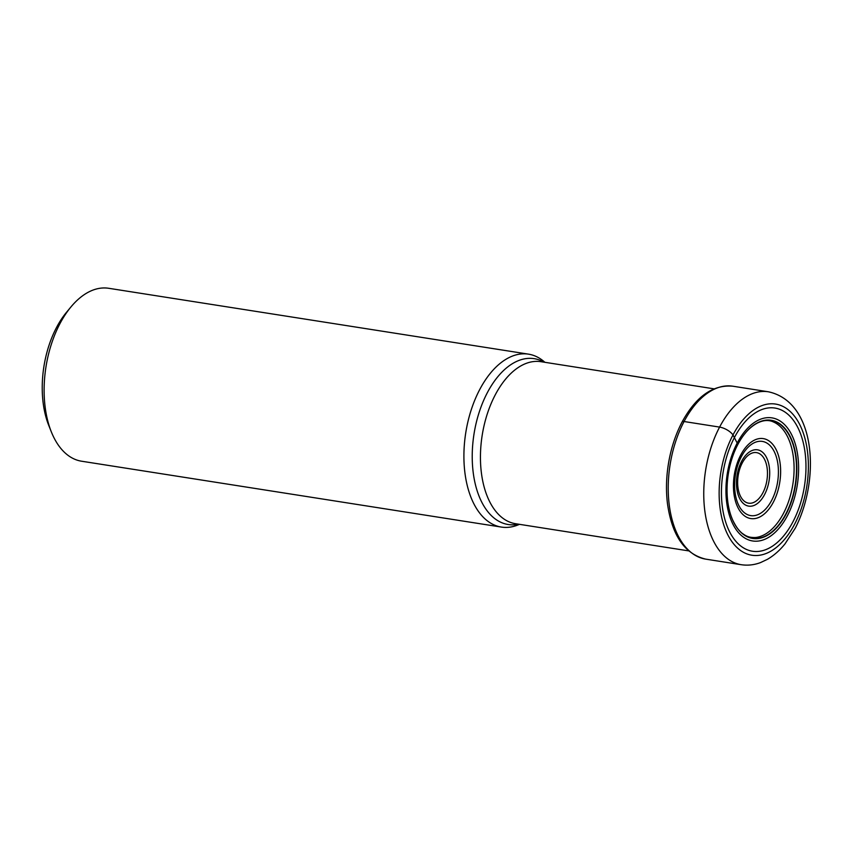 <?xml version="1.0" encoding="UTF-8"?>
<svg xmlns="http://www.w3.org/2000/svg" width="853" height="853" viewBox="0 0 853 853"><rect width="100%" height="100%" fill="white"/><g stroke="black" fill="none" stroke-linecap="round" stroke-linejoin="round"><path stroke-width="1.28" d="M792.853 521.993A72.462 41.253 -81.1 0 1 733.09 537.71A72.462 41.253 -81.1 0 1 734.561 437.29A72.462 41.253 -81.1 0 1 794.324 421.574A72.462 41.253 -81.1 0 1 792.853 521.993M737.877 444.402A59.817 34.056 -81.1 0 0 731.277 516.545A59.817 34.056 -81.1 0 0 785.997 514.327A59.817 34.056 98.9 0 0 789.761 435.67A59.817 34.056 98.9 0 0 744.136 434.572A59.817 34.056 98.9 0 0 737.877 444.402L732.983 434.945A76.493 43.546 98.9 0 0 731.437 540.951A76.493 43.546 98.9 0 0 794.527 524.36A76.493 43.546 98.9 0 0 796.073 418.354A76.493 43.546 98.9 0 0 732.983 434.945A11.025 4.67 -152.2 0 0 719.591 427.097L684.074 421.521A4.137 1.749 -152.2 0 0 682.059 422.043A85.918 48.909 98.9 0 0 679.383 427.47L679.383 427.47A85.918 48.909 98.9 0 0 667.451 503.483L667.451 503.483C671.94 535.503 684.692 554.055 705.708 559.131L741.236 564.707A87.518 49.826 -81.1 0 1 705.282 514.103A87.518 49.826 -81.1 0 1 719.591 427.097A87.518 49.826 -81.1 0 1 768.361 391.783C816.257 402.083 820.277 479.695 795.316 528.092L785.016 543.873C779.727 550.42 773.863 555.57 767.423 559.323L760.535 562.585C754.169 564.974 747.74 565.678 741.236 564.707M667.451 503.43A85.705 48.792 -81.1 0 1 667.441 503.387A85.705 48.792 -81.1 0 1 679.34 427.566A85.705 48.792 -81.1 0 1 679.361 427.513M519.498 524.339L518.016 524.936A87.518 49.826 -81.1 0 1 501.393 527.079A87.518 49.826 -81.1 0 1 465.439 476.475A87.518 49.826 -81.1 0 1 479.759 389.469A87.518 49.826 -81.1 0 1 528.519 354.155A87.518 49.826 -81.1 0 1 543.692 361.277L544.918 362.312M528.519 354.155L108.736 288.293A87.518 49.826 98.9 0 0 70.874 307.027A87.518 49.826 98.9 0 0 59.966 323.607A87.518 49.826 98.9 0 0 51.297 431.789A87.518 49.826 98.9 0 0 58.185 444.893A87.518 49.826 98.9 0 0 81.6 461.217L501.393 527.079M70.874 307.027L66.449 312.369A79.254 45.113 98.9 0 0 56.575 327.381A79.254 45.113 98.9 0 0 48.728 425.348L51.297 431.789M768.361 391.783L732.844 386.206A87.518 49.826 98.9 0 0 684.074 421.521A87.518 49.826 98.9 0 0 669.754 508.527A87.518 49.826 98.9 0 0 705.708 559.131M744.136 434.572L746.204 432.055A59.582 33.917 98.9 0 1 790.198 437.269A59.582 33.917 98.9 0 1 785.72 514.156A59.582 33.917 -81.1 0 1 732.471 519.584C736.022 527.026 739.604 531.846 743.24 534.031C747.068 536.804 750.043 537.593 755.363 537.529A59.092 33.64 -81.1 0 0 783.395 513.538A59.092 33.64 98.9 0 0 773.49 421.99C763.83 417.405 752.975 424.367 746.204 432.055A59.582 33.917 98.9 0 0 745.127 433.324M731.277 516.545L732.471 519.584A59.582 33.917 -81.1 0 1 731.842 518.048M787.34 515.83A62.301 35.463 -81.1 0 1 735.958 529.34A62.301 35.463 -81.1 0 1 737.216 443.006A62.301 35.463 98.9 0 1 788.598 429.496A62.301 35.463 98.9 0 1 787.34 515.83M714.004 388.829L540.994 361.693A82.005 46.68 98.9 0 0 495.337 394.694A82.005 46.68 98.9 0 0 495.294 394.779A82.005 46.68 98.9 0 0 481.881 476.305A82.005 46.68 98.9 0 0 515.575 523.721L688.584 550.867M518.56 524.19A83.946 47.789 -81.1 0 1 475.249 483.928A83.946 47.789 -81.1 0 1 487.426 392.529A83.946 47.789 -81.1 0 1 487.468 392.444A83.946 47.789 -81.1 0 1 543.979 362.162M740.756 454.948A40.464 23.031 98.9 0 0 739.946 511.022A40.464 23.031 98.9 0 0 773.308 502.246A40.464 23.031 98.9 0 0 774.129 446.172A40.464 23.031 98.9 0 0 740.756 454.948M771.688 500.327A37.553 21.378 98.9 0 0 772.349 448.369A37.553 21.378 98.9 0 0 741.406 456.568A37.553 21.378 98.9 0 0 741.332 456.707A37.553 21.378 98.9 0 0 740.681 508.655A37.553 21.378 98.9 0 0 771.613 500.455A37.553 21.378 98.9 0 0 771.688 500.327M764.501 494.708A28.501 16.228 -81.1 0 1 741.022 500.786A28.501 16.228 -81.1 0 1 741.62 461.324A28.501 16.228 -81.1 0 1 741.662 461.238A28.501 16.228 -81.1 0 1 765.141 455.161A28.501 16.228 -81.1 0 1 764.544 494.633A28.501 16.228 -81.1 0 1 764.501 494.708M742.302 462.87A25.59 14.565 -81.1 0 1 763.382 457.411A25.59 14.565 -81.1 0 1 762.849 492.842A25.59 14.565 -81.1 0 1 762.817 492.917A25.59 14.565 -81.1 0 1 741.737 498.376A25.59 14.565 -81.1 0 1 742.27 462.944A25.59 14.565 -81.1 0 1 742.302 462.87M732.844 386.206C712.948 384.49 696.027 396.432 682.08 422.011L679.34 427.566"/></g></svg>
